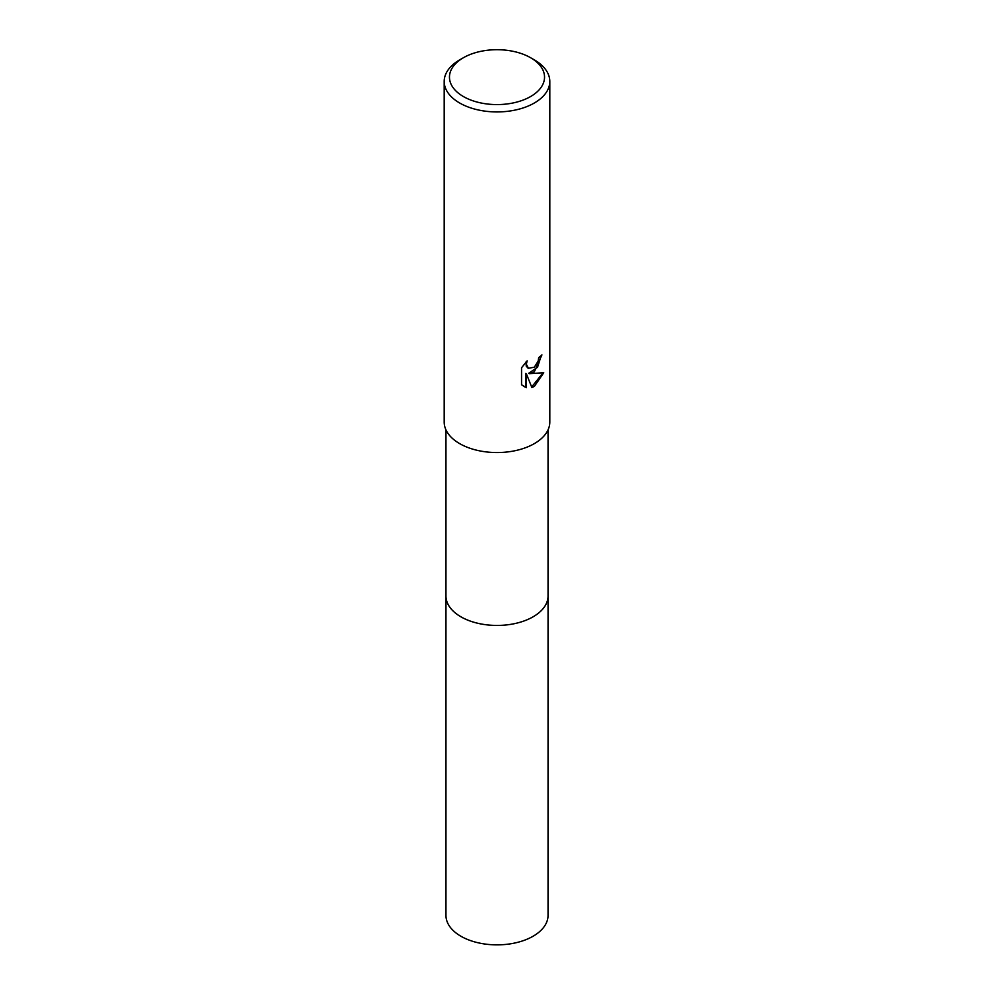 <?xml version="1.0" encoding="UTF-8"?>
<svg xmlns="http://www.w3.org/2000/svg" width="994" height="994" viewBox="0 0 994 994"><rect width="100%" height="100%" fill="white"/><g stroke="black" fill="none" stroke-linecap="round" stroke-linejoin="round"><path stroke-width="1.49" d="M548.042 595.418A51.054 29.472 180 0 1 548.054 595.965A51.042 29.472 180 0 1 533.095 616.802A51.042 29.472 180 0 1 477.468 623.188A51.042 29.472 180 0 1 445.958 595.965A51.054 29.472 180 0 1 445.958 595.418M548.042 595.58A51.054 29.472 180 0 1 533.095 616.814A51.054 29.472 180 0 1 477.157 623.126A51.054 29.472 180 0 1 445.958 595.58M534.337 371.768L529.28 373.669L543.743 372.738L534.337 386.43L531.852 387.474L526.385 373.819L526.385 387.598L521.552 384.765L521.552 367.755L527.118 360.884L526.36 364.251L528.41 368.289L534.337 367.196L538.152 361.095L538.711 357.567A52.806 30.491 0 0 0 541.929 354.895L534.337 371.768M530.61 57.739L534.337 59.889A52.806 30.491 180 0 1 549.806 81.446A52.806 30.491 180 0 1 534.337 103.003A52.806 30.491 180 0 1 476.797 109.613A52.806 30.491 180 0 1 444.194 81.446A52.806 30.491 180 0 1 459.663 59.889L463.39 57.739A47.526 27.434 180 0 1 530.61 57.739A47.526 27.434 180 0 1 530.61 96.542A47.526 27.434 180 0 1 463.39 96.542A47.526 27.434 180 0 1 463.39 57.739L459.663 59.889M549.806 81.446L549.806 422.065A52.806 30.491 180 0 1 534.337 443.622A52.806 30.491 180 0 1 476.797 450.232A52.806 30.491 180 0 1 444.194 422.065L444.194 81.446M541.27 355.492L537.53 367.271L528.646 373.309L529.28 373.669M528.112 368.091L526.273 366.314L525.963 362.052M523.515 386.368L525.751 387.238L525.751 373.446L526.385 373.819M531.666 386.989L542.923 372.949M525.751 387.238L526.385 387.598M445.946 595.965A51.054 29.472 180 0 0 460.893 616.814A51.054 29.472 180 0 0 516.532 623.201A51.054 29.472 180 0 0 548.054 595.965L548.042 915.399A51.042 29.472 180 0 1 516.532 942.623A51.042 29.472 180 0 1 460.905 936.236A51.042 29.472 180 0 1 445.958 915.399L445.958 429.868M528.41 368.289L527.789 367.929M548.042 595.965L548.042 429.868"/></g></svg>
